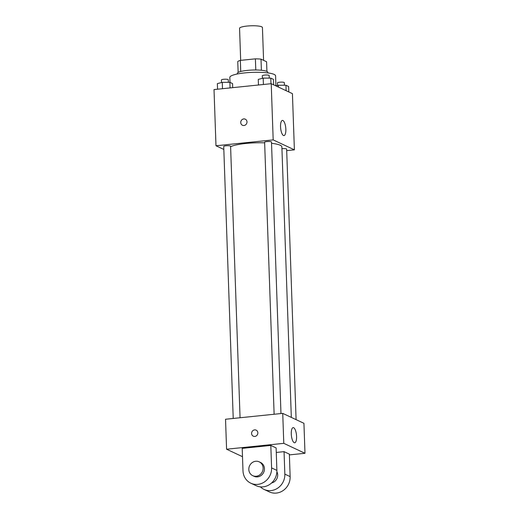 <?xml version="1.0" encoding="UTF-8"?>
<svg xmlns="http://www.w3.org/2000/svg" width="519" height="519" viewBox="0 0 519 519"><rect width="100%" height="100%" fill="white"/><g stroke="black" fill="none" stroke-linecap="round" stroke-linejoin="round"><path stroke-width="0.78" d="M263.581 60.347L262.432 27.526A11.444 2.134 178 0 0 247.018 26.06A11.444 2.134 178 0 0 239.557 28.324L240.673 60.36M261.394 70.26L261.005 59.134L266.584 61.755L266.922 71.434M240.732 71.486L240.342 60.392A14.772 2.751 178 0 0 237.767 61.527L238.143 72.439M240.342 60.392L255.393 58.848A14.772 2.751 178 0 1 261.005 59.134M255.783 69.994L255.393 58.848M237.332 73.983L237.313 73.413A15.259 2.842 -2 0 1 252.468 70.039A15.259 2.842 -2 0 1 267.817 72.349L267.836 72.92M275.926 85.901L275.576 75.826A22.894 4.262 178 0 0 244.747 72.894A22.894 4.262 178 0 0 229.82 77.422L229.995 82.385M223.825 149.453L215.982 145.768L214.016 89.573L271.223 83.695L292.424 93.647L294.39 149.842L286.696 150.627M264.645 142.835A26.709 4.976 178 0 0 245.909 143.452A26.709 4.976 178 0 0 230.598 146.695M291.321 417.399L281.875 146.871A26.709 4.976 178 0 0 271.534 143.322M215.982 145.768L273.182 139.89L294.39 149.842M296.089 419.637L286.644 149.141A3.432 0.642 178 0 0 282.018 148.7A3.432 0.642 178 0 0 281.94 148.706M240.063 417.756L230.585 146.228A3.432 0.642 178 0 0 225.96 145.794A3.432 0.642 178 0 0 223.721 146.468L233.219 418.457M274.123 414.253L264.625 142.264A3.432 0.642 -2 0 1 268.031 141.505A3.432 0.642 -2 0 1 271.489 142.024L280.967 413.552M273.182 139.89L271.223 83.695M280.545 126.759A7.629 2.563 -95.9 0 1 282.414 120.414A7.629 2.563 -95.9 0 1 285.742 127.745A7.629 2.563 -95.9 0 1 283.977 135.595A7.629 2.563 -95.9 0 1 280.545 126.759M243.975 125.501A3.341 3.082 115.1 0 1 241.069 120.914A3.341 3.082 115.1 0 1 246.921 122.737A3.341 3.082 115.1 0 1 243.975 125.501M242.444 125.248A3.341 3.082 115.1 0 1 241.076 120.914A3.341 3.082 115.1 0 1 245.279 119.201M242.49 456.688L226.576 449.22L225.531 419.248L282.732 413.371L303.939 423.316L304.984 453.288L289.381 454.891M258.462 85.006L258.267 79.407L263.185 78.135L270.782 78.122L273.461 79.381L273.649 84.837M263.405 84.5L263.185 78.135M270.976 83.721L270.782 78.122M269.257 78.129L269.166 75.527A3.432 0.642 178 0 0 264.541 75.086A3.432 0.642 178 0 0 262.303 75.768L262.393 78.343M275.926 85.875L278.346 85.252L285.943 85.239L288.616 86.491L288.811 91.947M278.411 87.069L278.346 85.252M286.131 90.689L285.943 85.239M284.412 85.239L284.321 82.644A3.432 0.642 178 0 0 279.702 82.203A3.432 0.642 178 0 0 277.457 82.884L277.548 85.46M217.558 89.21L217.364 83.617L222.281 82.346L229.878 82.326L232.557 83.585L232.7 87.653M222.502 88.704L222.281 82.346M230.073 87.925L229.878 82.326M228.354 82.333L228.263 79.731A3.432 0.642 178 0 0 223.637 79.297A3.432 0.642 178 0 0 221.399 79.971L221.49 82.547M251.592 433.488A3.341 3.082 -64.9 0 0 253.304 436.187A3.341 3.082 115.1 0 1 251.592 433.488A3.341 3.082 115.1 0 1 256.139 430.147A3.341 3.082 -64.9 0 0 251.592 433.488M256.139 430.147A3.341 3.082 115.1 0 1 257.508 434.474A3.341 3.082 115.1 0 1 253.304 436.187M226.576 449.22L283.783 443.336L282.732 413.371L303.939 423.316M225.531 419.248L282.732 413.371M296.576 436.447A7.629 2.563 -95.9 0 1 294.708 442.791A7.629 2.563 -95.9 0 1 291.38 435.46A7.629 2.563 -95.9 0 1 293.144 427.611A7.629 2.563 -95.9 0 1 296.576 436.447M283.783 443.336L304.984 453.288M242.204 448.371L270.808 445.432L271.593 467.911A15.259 14.091 115.1 0 1 250.807 483.195A15.259 14.091 115.1 0 1 242.989 470.85L242.204 448.371M250.807 483.195L256.107 485.68A15.259 14.091 -64.9 0 0 276.893 470.396L276.108 447.916L270.808 445.432M276.264 452.451L284.055 451.647L289.355 454.138L290.14 476.617A15.259 14.091 115.1 0 1 269.355 491.902L264.054 489.411A15.259 14.091 115.1 0 1 260.402 486.861M276.88 471.706A7.629 7.045 115.1 0 1 271.599 482.962M290.14 476.617L284.84 474.126L284.055 451.647M284.84 474.126A15.259 14.091 115.1 0 1 264.054 489.411M259.208 461.852L260.532 462.468A7.629 7.045 115.1 0 1 264.275 470.545A7.629 7.045 115.1 0 1 257.547 476.87A7.629 7.045 115.1 0 1 254.044 476.286L252.721 475.664A7.629 7.045 115.1 0 1 249.587 465.764A7.629 7.045 115.1 0 1 259.208 461.852A7.629 7.045 115.1 0 1 262.951 469.922A7.629 7.045 115.1 0 1 256.224 476.247A7.629 7.045 115.1 0 1 252.721 475.664M276.893 470.396L271.593 467.911"/></g></svg>
